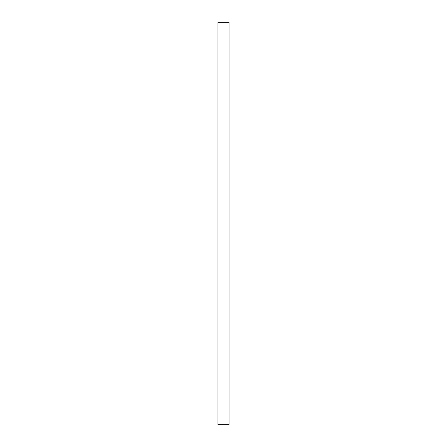 <?xml version="1.0" encoding="UTF-8"?>
<svg xmlns="http://www.w3.org/2000/svg" width="447" height="447" viewBox="0 0 447 447"><rect width="100%" height="100%" fill="white"/><g stroke="black" fill="none" stroke-linecap="round" stroke-linejoin="round"><path stroke-width="0.67" d="M229.087 22.35L229.087 424.65L217.912 424.65L217.912 22.35L229.087 22.35"/></g></svg>
